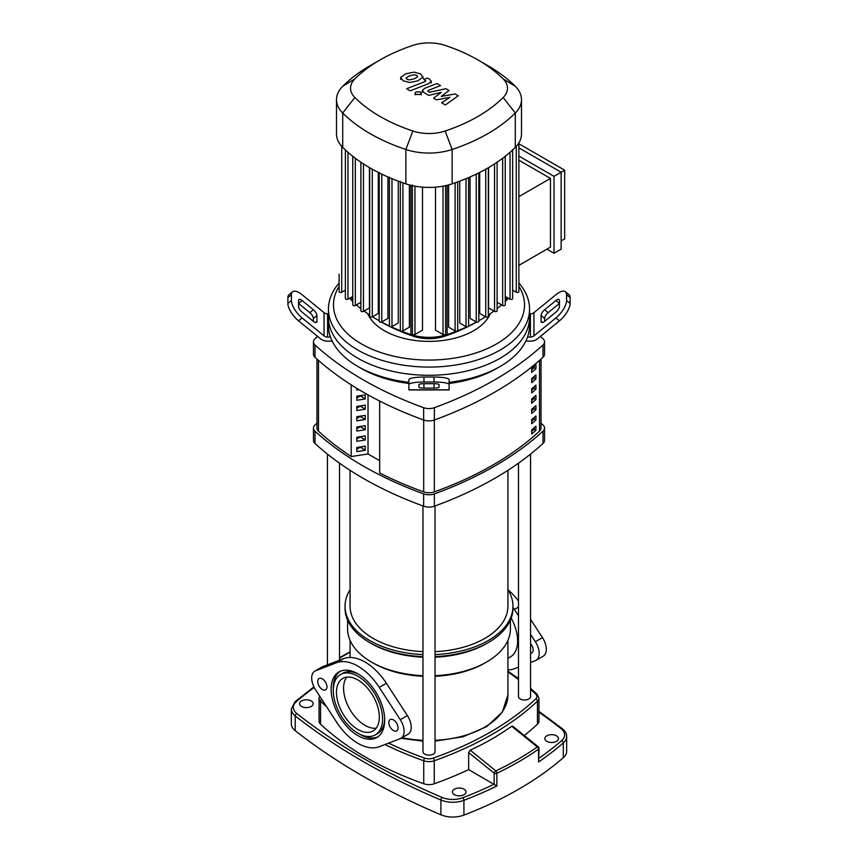 <?xml version="1.0" encoding="UTF-8"?>
<svg xmlns="http://www.w3.org/2000/svg" width="858" height="858" viewBox="0 0 858 858"><rect width="100%" height="100%" fill="white"/><g stroke="black" fill="none" stroke-linecap="round" stroke-linejoin="round"><path stroke-width="1.29" d="M316.967 359.052L316.967 428.067A10.049 5.802 0 0 0 318.479 431.134A326.759 188.653 0 0 0 351.212 456.531M531.67 372.415L531.67 368.307A326.759 188.653 0 0 0 535.939 364.618L535.939 368.726A326.759 188.653 180 0 1 531.67 372.415M531.67 369.819A324.249 187.205 0 0 0 534.116 367.674L535.939 368.726M534.116 367.674L534.116 366.216M531.67 382.679L531.67 378.571A326.759 188.653 0 0 0 535.939 374.882L535.939 378.979A326.759 188.653 180 0 1 531.67 382.679M531.67 380.083A324.249 187.205 0 0 0 534.116 377.938L535.939 378.979M534.116 377.938L534.116 376.48M531.67 392.943L531.67 388.835A326.759 188.653 0 0 0 535.939 385.135L535.939 389.242A326.759 188.653 180 0 1 531.67 392.943M531.67 390.347A324.249 187.205 0 0 0 534.116 388.191L535.939 389.242M534.116 388.191L534.116 386.733M531.67 403.196L531.67 399.099A326.759 188.653 0 0 0 535.939 395.399L535.939 399.506A326.759 188.653 180 0 1 531.67 403.196M531.67 400.611A324.249 187.205 0 0 0 534.116 398.455L535.939 399.506M534.116 398.455L534.116 396.997M531.67 413.459L531.67 409.352A326.759 188.653 0 0 0 535.939 405.662L535.939 409.77A326.759 188.653 180 0 1 531.67 413.459M531.67 410.864A324.249 187.205 0 0 0 534.116 408.719L535.939 409.77M534.116 408.719L534.116 407.26M531.67 423.723L531.67 419.616A326.759 188.653 0 0 0 535.939 415.926L535.939 420.034A326.759 188.653 180 0 1 531.67 423.723M531.67 421.128A324.249 187.205 0 0 0 534.116 418.983L535.939 420.034M534.116 418.983L534.116 417.524M531.67 433.987L531.67 429.879A326.759 188.653 0 0 0 535.939 426.19L535.939 430.287A326.759 188.653 180 0 1 531.67 433.987M531.67 431.392A324.249 187.205 0 0 0 534.116 429.236L535.939 430.287M534.116 429.236L534.116 427.777M379.676 401.04L379.676 472.962A326.759 188.653 0 0 0 423.691 491.881A10.049 5.802 0 0 0 434.309 491.881A326.759 188.653 0 0 0 539.521 431.134A10.049 5.802 0 0 0 541.033 428.067L541.033 359.052M546.836 741.355A6.789 3.915 180 0 1 544.851 738.588A6.789 3.915 180 0 1 549.045 734.963A6.789 3.915 180 0 1 556.434 735.81A6.789 3.915 180 0 1 558.419 738.588A6.789 3.915 180 0 1 554.236 742.202A6.789 3.915 180 0 1 546.836 741.355M454.418 794.712A6.789 3.915 180 0 1 452.423 791.945A6.789 3.915 180 0 1 456.617 788.32A6.789 3.915 180 0 1 464.017 789.167A6.789 3.915 180 0 1 466.001 791.945A6.789 3.915 180 0 1 461.808 795.559A6.789 3.915 180 0 1 454.418 794.712M301.566 706.466A6.789 3.915 180 0 1 299.581 703.689A6.789 3.915 180 0 1 303.764 700.074A6.789 3.915 180 0 1 311.164 700.922A6.789 3.915 180 0 1 313.149 703.689A6.789 3.915 180 0 1 308.955 707.314A6.789 3.915 180 0 1 301.566 706.466M538.298 746.835A2.006 0.912 128.9 0 0 537.312 746.953A2.006 1.233 54.9 0 1 538.567 749.152A2.006 1.158 0 0 0 539.038 748.401A2.006 2.006 0 0 0 538.298 746.835L512.666 726.115L511.69 726.243L537.312 746.953C524.624 755.855 510.81 763.835 495.838 770.892A2.006 0.912 128.9 0 0 494.133 773.165A2.006 1.158 0 0 0 496.857 773.23A2.006 1.083 -115.2 0 0 495.838 770.892L470.216 750.182C485.328 743.242 499.142 735.263 511.69 726.243M339.521 658.107L350.075 652.177M494.015 784.255A353.517 204.097 180 0 1 462.816 797.715A2.006 0.912 69 0 1 463.921 800.321A355.523 205.266 0 0 0 496.857 786.035L468.65 769.615L468.65 752.563L470.216 750.182M496.857 786.035L496.857 773.23C511.915 766.13 525.815 758.107 538.567 749.152L538.567 761.958L539.038 748.401M462.816 797.715A18.093 10.446 180 0 1 442.084 797.436A679.461 392.288 180 0 1 296.857 713.588A18.093 10.446 180 0 1 296.364 701.619A2.006 1.373 -131 0 0 295.045 701.737L291.334 709.04L291.334 723.82A20.109 11.604 0 0 0 295.238 730.694A681.477 393.447 0 0 0 440.894 814.789A20.109 11.604 0 0 0 463.921 815.1A355.523 205.266 0 0 0 563.309 757.721A20.109 11.604 0 0 0 566.666 751.297L566.666 736.518C566.688 733.697 565.261 731.113 562.387 728.753L538.942 711.368M530.544 689.371A312.795 180.588 180 0 1 535.735 694.079A8.044 4.644 180 0 1 535.735 698.948A2.006 1.394 46.8 0 1 537.451 701.19A10.049 5.802 0 0 0 538.942 698.155L538.942 721.138A10.049 5.802 180 0 1 537.451 724.184A314.811 181.757 180 0 1 524.313 735.531M468.65 769.615A314.811 181.757 180 0 1 434.266 783.751A10.049 5.802 180 0 1 423.734 783.751A314.811 181.757 180 0 1 320.549 724.184A10.049 5.802 180 0 1 319.058 721.138L319.058 698.155A10.049 5.802 0 0 0 320.549 701.19A314.811 181.757 0 0 0 326.448 706.52M350.075 589.693A83.955 48.466 0 0 0 345.045 606.209A83.955 48.466 0 0 0 422.973 654.557M435.027 654.557A83.955 48.466 0 0 0 488.363 640.486A83.955 48.466 0 0 0 512.955 606.209A83.955 48.466 0 0 0 507.925 589.693M345.045 606.209L345.045 608.258A83.955 48.466 0 0 0 369.637 642.535A83.955 48.466 0 0 0 422.973 656.606M435.027 656.606A83.955 48.466 0 0 0 488.363 642.535L486.583 643.564L488.363 642.535A83.955 48.466 0 0 0 512.955 608.258L512.955 606.209M369.637 642.535L371.417 643.564A81.435 47.018 0 0 0 422.973 657.207M435.027 657.207A81.435 47.018 0 0 0 486.583 643.564M435.027 675.675A81.435 47.018 0 0 0 486.583 662.033L484.813 663.062A78.925 45.571 0 0 0 484.813 663.052L486.583 662.033A81.435 47.018 0 0 0 510.435 628.785L510.435 620.034M347.565 620.034L347.565 628.785A81.435 47.018 0 0 0 371.417 662.033A81.435 47.018 0 0 0 422.973 675.675M371.417 662.033L373.187 663.052A78.925 45.571 0 0 0 422.973 676.276M435.027 676.276A78.925 45.571 0 0 0 484.813 663.062M346.729 677.144A30.309 17.503 -120 0 0 346.321 701.93A30.309 17.503 -120 0 0 365.015 725.364A30.309 17.503 -120 0 0 376.19 728.185M507.925 470.323L507.925 606.209A78.925 45.571 180 0 1 435.027 651.64M422.973 651.64A78.925 45.571 180 0 1 373.187 638.427A78.925 45.571 180 0 1 350.075 606.209L350.075 470.323M518.479 463.181L518.479 696.514A6.027 3.486 0 0 0 522.211 699.731A6.027 3.486 0 0 0 528.785 698.97A6.027 3.486 0 0 0 530.544 696.514L530.544 454.107M422.973 505.952L422.973 751.651A6.027 3.486 0 0 0 424.731 754.118A6.027 3.486 0 0 0 431.306 754.868A6.027 3.486 0 0 0 435.027 751.651L435.027 505.952M359.03 389.682L356.821 390.015L356.821 388.342M365.229 398.981L356.821 400.278L356.821 396.181L365.229 394.873L365.229 398.981L360.103 395.667M356.821 397.908L360.103 396.021M365.229 409.245L356.821 410.542L356.821 406.435L365.229 405.137L365.229 409.245L360.103 405.931M356.821 408.172L360.103 406.274M365.229 419.498L356.821 420.806L356.821 416.698L365.229 415.401L365.229 419.498L360.103 416.194M356.821 418.436L360.103 416.538M365.229 429.761L356.821 431.07L356.821 426.962L365.229 425.665L365.229 429.761L360.103 426.458M356.821 428.7L360.103 426.801M365.229 440.025L356.821 441.323L356.821 437.226L365.229 435.918L365.229 440.025L360.103 436.711M356.821 438.953L360.103 437.065M365.229 450.289L356.821 451.587L356.821 447.479L365.229 446.181L365.229 450.289L360.103 446.975M356.821 449.217L360.103 447.329M379.654 460.66L368.028 453.957L368.028 394.862M379.676 472.962L379.654 401.029M368.028 453.957L351.212 456.563L351.212 384.856M313.46 428.067L313.46 440.379A10.049 5.802 0 0 0 315.004 443.479A347.179 200.44 0 0 0 423.637 506.199A10.049 5.802 0 0 0 434.363 506.199A347.179 200.44 0 0 0 542.996 443.479A10.049 5.802 0 0 0 544.54 440.379L544.54 428.067A10.049 5.802 180 0 1 542.996 431.166A347.179 200.44 180 0 1 434.363 493.886A10.049 5.802 180 0 1 423.637 493.886A347.179 200.44 180 0 1 315.004 431.166A10.049 5.802 180 0 1 313.46 428.067A10.049 5.802 180 0 1 315.004 424.978A347.179 200.44 180 0 1 316.967 423.198M541.033 423.198A347.179 200.44 180 0 1 542.996 424.978A10.049 5.802 180 0 1 544.54 428.067M542.996 357.282A10.049 5.802 0 0 0 544.54 354.182L544.54 341.87A10.049 5.802 180 0 1 542.996 344.97L542.996 357.282A347.179 200.44 0 0 1 434.363 420.002L434.363 407.689A10.049 5.802 180 0 1 423.637 407.689L423.637 420.002A10.049 5.802 0 0 0 434.363 420.002M540.379 336.422A347.179 200.44 0 0 1 542.996 338.781A10.049 5.802 180 0 1 544.54 341.87M315.004 357.282L315.004 344.97A10.049 5.802 180 0 1 313.46 341.87L313.46 354.182A10.049 5.802 0 0 0 315.004 357.282A347.179 200.44 0 0 0 423.637 420.002M317.621 336.422A347.179 200.44 0 0 0 315.004 338.781A10.049 5.802 180 0 0 313.46 341.87M315.004 344.97A347.179 200.44 0 0 0 423.637 407.689M434.363 407.689A347.179 200.44 0 0 0 542.996 344.97M408.891 382.325A100.547 58.044 180 0 1 357.904 366.495L357.904 366.495A100.547 58.044 180 0 1 330.491 337.065A100.547 58.044 180 0 1 328.453 325.45L328.453 317.245A100.547 58.044 0 0 0 357.904 358.29A100.547 58.044 180 0 1 328.453 317.245L328.453 309.03A100.547 58.044 0 0 0 357.904 350.075A100.547 58.044 0 0 0 467.471 362.666A100.547 58.044 0 0 0 529.547 309.03A100.547 58.044 0 0 0 518.875 283.011M313.374 321.353L313.374 318.447A5.03 2.048 50.8 0 0 309.824 312.644L298.552 303.432L302.102 300.536L313.374 309.738A5.03 2.048 -129.2 0 1 316.934 315.54L316.934 321.353A5.03 2.048 -129.2 0 1 316.559 322.34A5.03 2.048 -129.2 0 1 313.374 321.353L302.102 312.14A5.03 2.048 -129.2 0 1 298.552 306.338L298.552 300.536A5.03 2.048 -129.2 0 1 298.927 299.539A5.03 2.048 -129.2 0 1 302.102 300.536M418.951 384.556A5.03 0.847 0 0 1 423.97 383.708L434.03 383.708A5.03 0.847 0 0 1 439.049 384.556L439.049 387.248A5.03 0.847 0 0 1 434.03 388.106L423.97 388.106A5.03 0.847 0 0 1 418.951 387.248L418.951 384.556L418.951 387.248M332.218 341.162L327.595 341.162A10.049 8.205 -0 0 1 320.484 338.76L298.552 320.849L302.102 317.943L324.045 335.864A5.03 4.108 180 0 0 327.595 337.065L330.491 337.065M328.453 313.846L327.595 313.846A5.03 4.108 0 0 1 324.045 312.644L302.102 294.734A15.079 6.156 -129.2 0 0 292.567 291.752L289.007 294.659A15.079 6.156 50.8 0 0 287.88 297.629L291.441 294.734A15.079 6.156 -129.2 0 1 292.567 291.752M302.102 317.943A15.079 6.156 -129.2 0 1 291.441 300.536L287.88 303.432A15.079 6.156 50.8 0 0 298.552 320.849M287.88 303.432L287.88 297.629M291.441 300.536L291.441 294.734M449.109 384.845L449.109 383.998M408.891 384.556L408.891 389.95L449.109 389.95L449.109 379.601A15.079 2.553 180 0 0 434.03 377.048L423.97 377.048A15.079 2.553 180 0 0 408.891 379.601L408.891 384.556A15.079 2.553 0 0 1 423.97 382.003L423.97 377.048M408.891 383.998L408.891 384.845M434.03 377.048L434.03 382.003A15.079 2.553 -0 0 1 449.109 384.556M434.03 382.003L423.97 382.003M529.547 309.03L529.547 317.245A100.547 58.044 180 0 1 467.471 370.87A100.547 58.044 180 0 1 357.904 358.29A100.547 58.044 0 0 0 467.471 370.87A100.547 58.044 0 0 0 529.547 317.245L529.547 325.45A100.547 58.044 180 0 1 527.509 337.065L530.405 337.065A5.03 4.108 180 0 0 533.955 335.864L555.898 317.943L559.448 320.849L537.516 338.76A10.049 8.205 0 0 1 530.405 341.162L525.782 341.162M449.109 383.462A95.517 55.148 0 0 0 496.535 368.554L500.096 366.495A100.547 58.044 180 0 1 449.109 382.325M357.904 366.495L361.465 368.554A95.517 55.148 0 0 0 408.891 383.462M527.509 337.065A100.547 58.044 180 0 1 500.096 366.495M555.898 300.536L559.448 303.432L548.176 312.644A5.03 2.048 -50.8 0 0 544.626 318.447L544.626 321.353A5.03 2.048 129.2 0 1 541.441 322.34A5.03 2.048 129.2 0 1 541.066 321.353L541.066 315.54A5.03 2.048 129.2 0 1 544.626 309.738L555.898 300.536A5.03 2.048 129.2 0 1 559.073 299.539A5.03 2.048 129.2 0 1 559.448 300.536L559.448 306.338A5.03 2.048 129.2 0 1 555.898 312.14L544.626 321.353M565.433 291.752A15.079 6.156 129.2 0 1 566.559 294.734L570.12 297.629A15.079 6.156 -50.8 0 0 568.993 294.659L565.433 291.752A15.079 6.156 129.2 0 0 555.898 294.734L533.955 312.644A5.03 4.108 -0 0 1 530.405 313.846L529.547 313.846M570.12 297.629L570.12 303.432L566.559 300.536A15.079 6.156 129.2 0 1 555.898 317.943M559.448 320.849A15.079 6.156 -50.8 0 0 570.12 303.432M566.559 294.734L566.559 300.536M367.674 313.61A63.138 36.454 0 0 0 384.352 330.705A63.138 36.454 0 0 0 445.988 340.036A63.138 36.454 0 0 0 490.326 313.61M339.125 283.011A100.547 58.044 0 0 0 328.453 309.03M518.875 286.25A95.517 55.148 180 0 1 480.18 351.49A95.517 55.148 180 0 1 361.465 343.919A95.517 55.148 180 0 1 339.125 286.25M518.875 147.855L561.132 172.243L561.132 249.174L554.021 253.271L546.911 249.174M518.875 156.059L554.021 176.351L554.021 253.271M518.875 143.747L564.682 170.195L554.021 176.351M518.875 265.358L550.461 247.115L550.461 178.41L518.875 160.167M518.875 196.643L550.461 178.41M564.682 170.195L564.682 238.91L561.132 240.959M508.354 298.209A36.197 20.892 180 0 1 506.585 300.214A162.816 93.994 180 0 1 505.233 301.544M390.465 326.855A157.196 90.755 0 0 0 413.695 336.325A30.588 17.653 0 0 0 444.305 336.325A157.196 90.755 0 0 0 467.535 326.855M468.447 326.405A157.196 90.755 0 0 0 476.512 322.093M501.598 304.88A162.816 93.994 180 0 1 497.114 308.612M493.94 311.036A162.816 93.994 180 0 1 488.309 314.972M485.531 316.763A162.816 93.994 180 0 1 480.759 319.637A162.816 93.994 180 0 1 478.807 320.753M476.415 322.05A162.816 93.994 180 0 1 468.597 325.986M466.698 326.866A162.816 93.994 180 0 1 457.368 330.834M456.595 331.134A162.816 93.994 180 0 1 447.115 334.556A36.197 20.892 180 0 1 410.885 334.556A162.816 93.994 180 0 1 401.405 331.134M381.488 322.093A157.196 90.755 0 0 0 389.553 326.405M400.632 330.834A162.816 93.994 180 0 1 391.302 326.866M389.403 325.986A162.816 93.994 180 0 1 381.585 322.05M379.193 320.753A162.816 93.994 180 0 1 377.241 319.637A162.816 93.994 180 0 1 372.469 316.763M369.691 314.972A162.816 93.994 180 0 1 364.06 311.036M360.886 308.612A162.816 93.994 180 0 1 356.402 304.88M352.767 301.544A162.816 93.994 180 0 1 351.415 300.214A36.197 20.892 180 0 1 349.646 298.209M409.373 184.888L409.373 327.166L402.895 330.909A1.512 0.869 180 0 1 401.254 331.102A1.512 0.869 180 0 1 400.321 330.298L400.321 181.424M398.262 181.145L398.262 323.005L391.977 326.641A1.512 0.869 180 0 1 390.326 326.834A1.512 0.869 180 0 1 389.403 326.029L389.403 177.156M387.923 176.952L387.923 318.404L381.767 321.964A1.512 0.869 180 0 1 380.126 322.147A1.512 0.869 180 0 1 379.193 321.342L379.193 172.469M378.314 172.426L378.314 313.385L372.265 316.87A1.512 0.869 0 0 1 370.624 317.063A1.512 0.869 0 0 1 369.691 316.259L369.691 167.739M369.433 167.6L369.433 307.936L363.46 311.39A1.512 0.869 0 0 1 361.819 311.572A1.512 0.869 0 0 1 360.886 310.768L360.886 162.216M443.039 186.154L443.039 334.523L435.478 330.148L435.478 187.151M422.522 187.151L422.522 330.148L414.961 334.523A1.512 0.869 180 0 1 413.32 334.706A1.512 0.869 180 0 1 412.387 333.901L412.387 185.028M497.114 161.894L497.114 310.768A1.512 0.869 180 0 1 496.181 311.572A1.512 0.869 180 0 1 494.54 311.39L488.567 307.936L488.567 167.6M485.735 169.208L485.735 316.87L479.686 313.385L479.686 172.426M476.233 174.131L476.233 321.964L470.077 318.404L470.077 176.952M466.023 178.678L466.023 326.641L459.738 323.005L459.738 181.145M455.105 182.818L455.105 330.909L448.627 327.166L448.627 184.888M380.051 59.942L370.13 65.669A172.866 99.807 0 0 0 342.707 86.293A46.246 26.705 0 0 0 336.497 99.657L336.497 134.009A46.246 26.705 0 0 0 339.221 143.029A46.246 26.705 0 0 0 342.707 147.372A172.866 99.807 0 0 0 345.602 150.161A172.866 99.807 0 0 0 353.067 156.521A172.866 99.807 0 0 0 361.25 162.462A172.866 99.807 0 0 0 370.13 167.996A172.866 99.807 0 0 0 379.719 173.134A172.866 99.807 0 0 0 390.015 177.853A172.866 99.807 0 0 0 401.029 182.164A172.866 99.807 0 0 0 405.855 183.837A46.246 26.705 0 0 0 413.384 185.854A46.246 26.705 0 0 0 444.616 185.854A46.246 26.705 0 0 0 452.145 183.837A172.866 99.807 0 0 0 456.971 182.164A172.866 99.807 0 0 0 467.985 177.853A172.866 99.807 0 0 0 478.281 173.134A172.866 99.807 0 0 0 487.87 167.996A172.866 99.807 0 0 0 496.75 162.462A172.866 99.807 0 0 0 504.933 156.521A172.866 99.807 0 0 0 512.398 150.161A172.866 99.807 0 0 0 515.293 147.372A46.246 26.705 0 0 0 518.779 143.029A46.246 26.705 0 0 0 521.503 134.009L521.503 99.657A46.246 26.705 0 0 0 515.293 86.293A172.866 99.807 0 0 0 487.87 65.669L477.949 59.942A158.837 91.709 180 0 1 503.142 78.893A32.229 18.608 180 0 1 503.142 97.512A158.837 91.709 180 0 1 445.13 131.017A32.229 18.608 180 0 1 412.87 131.017A158.837 91.709 180 0 1 354.858 97.512A32.229 18.608 180 0 1 354.858 78.893A158.837 91.709 180 0 1 380.051 59.942A158.837 91.709 180 0 1 412.87 45.399A32.229 18.608 180 0 1 445.13 45.399A158.837 91.709 180 0 1 477.949 59.942M512.623 149.7L512.623 298.573A1.512 0.869 180 0 1 511.69 299.378A1.512 0.869 180 0 1 510.049 299.195L505.233 296.407M518.875 142.739L518.875 291.613A1.512 0.869 180 0 1 517.942 292.417A1.512 0.869 180 0 1 516.291 292.224L512.623 290.101M505.233 156.006L505.233 304.88A1.512 0.869 180 0 1 504.3 305.684A1.512 0.869 180 0 1 502.659 305.502L497.114 302.295M485.735 316.87A1.512 0.869 0 0 0 487.376 317.063A1.512 0.869 0 0 0 488.309 316.259L488.309 167.739M466.023 326.641A1.512 0.869 0 0 0 467.674 326.834A1.512 0.869 0 0 0 468.597 326.029L468.597 177.595M476.233 321.964A1.512 0.869 0 0 0 477.874 322.147A1.512 0.869 0 0 0 478.807 321.342L478.807 172.866M443.039 334.523A1.512 0.869 0 0 0 444.68 334.706A1.512 0.869 0 0 0 445.613 333.901L445.613 185.639M455.105 330.909A1.512 0.869 0 0 0 456.746 331.102A1.512 0.869 0 0 0 457.679 330.298L457.679 181.907M352.767 156.295L352.767 304.88A1.512 0.869 0 0 0 353.7 305.684A1.512 0.869 0 0 0 355.341 305.502L360.886 302.295M339.125 274.163L339.125 291.613A1.512 0.869 0 0 0 340.058 292.417A1.512 0.869 0 0 0 341.709 292.224L345.377 290.101M345.377 149.946L345.377 298.573A1.512 0.869 0 0 0 346.31 299.378A1.512 0.869 0 0 0 347.951 299.195L352.767 296.407M336.497 99.657A46.246 26.705 0 0 0 342.707 113.02A172.866 99.807 0 0 0 405.855 149.474A46.246 26.705 0 0 0 452.145 149.474A172.866 99.807 0 0 0 515.293 113.02A46.246 26.705 0 0 0 521.503 99.657M406.016 77.992L406.949 79.258L409.363 79.923L414.35 78.775L417.717 76.673L416.816 75.418L414.371 74.743L409.352 75.89L406.006 78.132M423.005 77.306L420.677 73.917L414.092 72.147L405.759 73.82L400.718 77.359L403.088 80.759L409.641 82.507L417.943 80.856L423.069 76.834L423.069 78.496M400.718 77.359L400.665 79.472M425.257 80.255L424.978 81.596L406.66 88.728L410.253 90.798L428.828 83.569L431.274 81.285L429.547 79.226L427.509 78.046L423.873 79.462L425.847 80.899M420.334 91.945L415.969 91.945L415.068 93.2L415.969 94.466L420.334 94.455L421.235 93.2L420.334 91.945M428.281 91.613L428.56 90.272L440.562 85.575L436.979 83.505L424.689 88.32L422.254 90.594L424.002 92.653L428.764 95.399L441.259 92.342L433.59 98.187L436.4 99.807L449.957 97.351L441.645 102.831L445.356 104.976L458.236 95.785L455.094 93.972L441.291 96.439L449.066 90.498L445.935 88.685L429.408 92.256L427.681 90.969M317.739 681.531A6.532 3.775 -120 0 0 320.592 688.105A6.532 3.775 -120 0 0 325.622 689.853A6.532 3.775 -120 0 0 326.984 686.861A6.532 3.775 -120 0 0 324.131 680.287A6.532 3.775 -120 0 0 319.09 678.539A6.532 3.775 -120 0 0 317.739 681.531M388.835 722.575A6.532 3.775 -120 0 0 391.688 729.15A6.532 3.775 -120 0 0 396.718 730.898A6.532 3.775 -120 0 0 398.069 727.906A6.532 3.775 -120 0 0 395.216 721.331A6.532 3.775 -120 0 0 390.186 719.583A6.532 3.775 -120 0 0 388.835 722.575M336.475 692.342A30.309 17.503 -120 0 0 349.699 722.854A30.309 17.503 -120 0 0 373.058 730.973A30.309 17.503 -120 0 0 379.343 717.095A30.309 17.503 -120 0 0 366.109 686.593A30.309 17.503 -120 0 0 342.75 678.464A30.309 17.503 -120 0 0 336.475 692.342M377.874 736.829A37.859 21.858 60 0 1 358.955 733.74M333.29 689.306A37.859 21.858 60 0 1 333.269 688.03A37.859 21.858 60 0 1 340.079 671.374M331.134 689.264A37.859 21.858 -120 0 0 347.662 727.359A37.859 21.858 -120 0 0 376.834 737.505A37.859 21.858 -120 0 0 384.674 720.173A37.859 21.858 -120 0 0 368.146 682.078A37.859 21.858 -120 0 0 338.974 671.932A37.859 21.858 -120 0 0 331.134 689.264M384.652 718.907A34.835 20.109 60 0 1 377.456 733.654L375.321 734.888A34.835 20.109 60 0 1 348.477 725.557A34.835 20.109 60 0 1 333.269 690.497A34.835 20.109 60 0 1 340.487 674.549A34.835 20.109 60 0 1 367.331 683.88A34.835 20.109 60 0 1 382.539 718.94A34.835 20.109 60 0 1 375.321 734.888M340.487 674.549L342.621 673.315A34.835 20.109 60 0 1 358.998 674.463M379.29 687.419A47.254 27.284 -120 0 0 336.518 662.73L315.529 670.795A15.079 8.709 -120 0 0 314.822 671.138A15.079 8.709 -120 0 0 315.529 689.714L336.518 722.018A47.254 27.284 -120 0 0 379.29 746.717L400.278 738.641A15.079 8.709 -120 0 0 400.997 738.298A15.079 8.709 -120 0 0 400.278 719.723L379.29 687.419L386.4 683.311L407.389 715.615A15.079 8.709 60 0 1 408.108 734.201L400.997 738.298L422.973 741.151M314.822 671.138L321.932 667.031A15.079 8.709 60 0 1 322.64 666.687L343.629 658.622A47.254 27.284 60 0 1 386.4 683.311M530.544 643.618A6.532 3.775 60 0 1 533.15 649.924A6.532 3.775 60 0 1 531.799 652.917A6.532 3.775 60 0 1 530.544 653.217M511.207 618.103A34.835 20.109 60 0 1 517.621 640.958A34.835 20.109 60 0 1 510.403 656.906L507.925 658.333M518.479 601.029A47.254 27.284 -120 0 0 507.925 589.639M530.544 634.33L535.36 641.73A15.079 8.709 60 0 1 536.068 660.317L543.178 656.209A15.079 8.709 -120 0 0 542.471 637.633L530.544 619.283M512.955 607.325A47.254 27.284 60 0 1 514.371 609.437L518.479 615.765M536.068 660.317A15.079 8.709 60 0 1 535.36 660.66L530.544 662.505M518.479 667.149L514.371 668.725A47.254 27.284 60 0 1 507.925 669.873M318.479 431.134L318.479 360.392M423.691 420.023L423.691 491.881M539.521 360.392L539.521 431.134M434.309 491.881L434.309 420.023M468.65 752.563L494.133 773.165L494.133 784.341M442.084 797.436A2.006 0.976 113 0 0 440.894 800.01A20.109 11.604 0 0 0 463.921 800.321L463.921 815.1M296.857 713.588A2.006 1.319 128.2 0 0 295.238 715.915A681.477 393.447 0 0 0 440.894 800.01L440.894 814.789M291.334 709.04A20.109 11.604 0 0 0 295.238 715.915L295.238 730.694M296.364 701.619A353.517 204.097 180 0 1 314.221 687.462M538.942 712.183A679.461 392.288 180 0 1 561.143 728.689A2.006 1.319 -51.8 0 1 562.387 728.753M561.143 728.689A18.093 10.446 180 0 1 561.636 740.658A2.006 1.373 49 0 1 563.309 742.942A20.109 11.604 0 0 0 566.666 736.518M538.567 761.958A355.523 205.266 0 0 0 563.309 742.942L563.309 757.721M561.636 740.658A353.517 204.097 180 0 1 539.038 758.182M384.974 744.53A314.811 181.757 0 0 0 423.734 760.767A2.006 0.858 -70.4 0 1 424.785 758.129A312.795 180.588 180 0 1 388.599 743.135M321.718 699.227A2.006 1.394 133.2 0 0 320.549 701.19L320.549 724.184M535.735 694.079A2.006 1.394 -46.8 0 1 537.108 694.251L530.544 688.352M507.925 671.932A312.795 180.588 180 0 1 518.479 679.525M535.735 698.948A312.795 180.588 180 0 1 433.215 758.129A2.006 0.858 70.4 0 1 434.266 760.767A314.811 181.757 0 0 0 537.451 701.19L537.451 724.184M423.734 783.751L423.734 760.767A10.049 5.802 0 0 0 434.266 760.767L434.266 783.751M433.215 758.129A8.044 4.644 180 0 1 424.785 758.129M435.027 741.151L463.159 736.743L486.647 726.651L502.338 712.097L507.925 694.873A78.925 45.571 180 0 1 484.813 727.091A78.925 45.571 180 0 1 435.027 740.304M422.973 740.304A78.925 45.571 180 0 1 402.048 737.698M542.996 431.166L542.996 443.479M315.004 443.479L315.004 431.166M423.637 493.886L423.637 506.199M434.363 506.199L434.363 493.886M316.934 321.353L315.508 322.511M316.934 315.54L313.374 318.447M313.374 309.738L309.824 312.644M434.03 383.708L434.03 388.106M423.97 383.708L423.97 388.106M327.595 337.065L327.595 313.846M324.045 312.644L324.045 335.864M449.109 389.8L408.891 389.8M541.066 315.54L544.626 318.447M541.066 321.353L542.492 322.511M544.626 309.738L548.176 312.644M533.955 335.864L533.955 312.644M530.405 313.846L530.405 337.065M447.115 185.285L447.115 334.556L444.305 336.325M410.885 185.285L410.885 334.556L413.695 336.325M351.415 297.19L351.415 300.214M506.585 297.19L506.585 300.214M402.895 182.818L402.895 330.909M414.961 186.154L414.961 334.523M381.767 174.131L381.767 321.964M391.977 178.678L391.977 326.641M372.265 169.208L372.265 316.87M510.049 152.284L510.049 299.195M516.291 146.321L516.291 292.224M494.54 163.921L494.54 311.39M502.659 158.28L502.659 305.502M355.341 158.28L355.341 305.502M363.46 163.921L363.46 311.39M341.709 146.321L341.709 292.224M347.951 152.284L347.951 299.195M503.142 78.893L515.293 86.293M342.707 86.293L354.858 78.893M503.142 97.512L515.293 113.02L515.293 147.372M342.707 147.372L342.707 113.02L354.858 97.512M445.13 131.017L452.145 149.474L452.145 183.837M405.855 183.837L405.855 149.474L412.87 131.017M336.518 662.73L343.629 658.622M400.278 719.723L407.389 715.615M315.529 670.795L322.64 666.687M518.479 607.056L514.371 609.437M542.471 637.633L535.36 641.73M339.521 657.721L350.075 651.812M295.045 701.737L313.91 686.84M319.594 695.967L319.058 698.155M518.479 678.646L507.925 671.149M538.942 698.155L537.108 694.251M350.075 657.475L350.075 640.379M507.925 694.873L507.925 640.379M339.521 463.181L339.521 660.199M327.456 454.107L327.456 664.843M478.807 320.763L480.759 319.637M379.193 320.763L377.241 319.637M431.274 82.947L431.274 81.285M421.235 94.863L421.235 93.2M415.068 94.863L415.068 93.2M422.254 92.256L422.254 90.594"/></g></svg>
